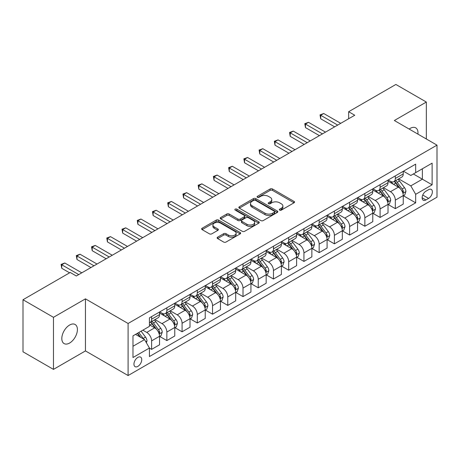 <?xml version="1.0" encoding="UTF-8"?>
<svg xmlns="http://www.w3.org/2000/svg" width="460" height="460" viewBox="0 0 460 460"><rect width="100%" height="100%" fill="white"/><g stroke="black" fill="none" stroke-linecap="round" stroke-linejoin="round"><path stroke-width="0.69" d="M279.657 210.128A1.184 0.684 0 0 0 281.336 210.128L294.043 202.791A1.69 0.977 0 0 0 294.538 202.101A1.69 0.977 0 0 0 294.043 201.411L272.515 188.98A1.69 0.977 0 0 0 270.123 188.98L257.41 196.316A1.184 0.684 0 0 0 257.065 196.799A1.184 0.684 0 0 0 257.41 197.282A1.184 0.684 0 0 0 259.089 197.282L260.734 196.334A5.411 3.122 0 0 1 268.387 196.334L270.181 197.369A5.411 3.122 0 0 1 271.768 199.583A5.411 3.122 0 0 1 270.181 201.79L268.536 202.739A1.184 0.684 0 0 0 268.191 203.222A1.184 0.684 0 0 0 268.536 203.705A1.184 0.684 0 0 0 270.21 203.705L271.854 202.756A5.411 3.122 0 0 1 279.507 202.756L281.301 203.791A5.411 3.122 0 0 1 282.888 205.999A5.411 3.122 0 0 1 281.301 208.213L279.657 209.162A1.184 0.684 0 0 0 279.312 209.645A1.184 0.684 0 0 0 279.657 210.128L279.657 209.162M69.609 343.039A11.028 6.365 120 0 0 76.814 333.322A11.028 6.365 120 0 0 75.124 324.484A11.028 6.365 120 0 0 69.609 325.03A11.028 6.365 120 0 0 62.405 334.748A11.028 6.365 120 0 0 64.095 343.585A11.028 6.365 120 0 0 69.609 343.039M417.921 134.124A11.028 6.365 120 0 0 415.708 127.845A11.028 6.365 120 0 0 410.193 128.392A11.028 6.365 120 0 0 409.164 129.064M137.85 366.396A5.514 3.185 120 0 0 141.45 361.537A5.514 3.185 120 0 0 140.605 357.115A5.514 3.185 120 0 0 137.85 357.391A5.514 3.185 120 0 0 134.245 362.25A5.514 3.185 120 0 0 135.09 366.666A5.514 3.185 120 0 0 137.85 366.396M217.614 237.182A1.69 0.977 0 0 0 217.12 237.872A1.69 0.977 0 0 0 217.614 238.562L223.652 242.046A1.69 0.977 0 0 0 226.044 242.046L240.16 233.898A1.69 0.977 0 0 0 240.655 233.208A1.69 0.977 0 0 0 240.16 232.518L218.626 220.087A1.69 0.977 0 0 0 216.234 220.087L202.124 228.24A1.69 0.977 0 0 0 201.63 228.93A1.69 0.977 0 0 0 202.124 229.62L209.421 233.829A1.69 0.977 0 0 0 211.813 233.829L217.85 230.345A1.69 0.977 0 0 0 218.345 229.655A1.69 0.977 0 0 0 217.85 228.965L214.233 226.872A4.525 2.61 0 0 1 212.911 225.026A4.525 2.61 0 0 1 215.7 222.611A4.525 2.61 0 0 1 220.633 223.18L234.807 231.363A4.525 2.61 0 0 1 236.13 233.208A4.525 2.61 0 0 1 233.341 235.623A4.525 2.61 0 0 1 228.407 235.054L226.044 233.691A1.69 0.977 0 0 0 223.652 233.691L217.614 237.182L217.614 238.562M85.451 298.856L53.463 317.325L23 299.736L23 351.796L53.463 369.386L85.451 350.917L128.099 375.538L128.099 323.478L85.451 298.856L85.451 350.917M426.339 138.983L426.339 102.045L394.352 120.514L437 145.136L128.099 323.478M426.339 102.045L395.876 84.462L348.657 111.722L348.657 118.755M23 299.736L70.219 272.475L76.314 275.994L354.746 115.236L348.657 111.722M260.849 220.57A1.69 0.977 0 0 0 263.241 220.57L277.357 212.422A1.69 0.977 0 0 0 277.851 211.732A1.69 0.977 0 0 0 277.357 211.042L255.829 198.611A1.69 0.977 0 0 0 253.437 198.611L239.321 206.764A1.69 0.977 0 0 0 238.826 207.454A1.69 0.977 0 0 0 239.321 208.144L260.849 220.57M235.669 210.387A1.184 0.684 0 0 1 236.871 210.553L236.871 209.145L258.756 221.783A1.69 0.977 0 0 1 259.256 222.473A1.69 0.977 0 0 1 258.756 223.163L244.645 231.311A1.69 0.977 0 0 1 242.253 231.311L220.725 218.88L220.725 217.499A1.69 0.977 0 0 0 220.225 218.189A1.69 0.977 0 0 0 220.725 218.88M220.725 217.499L226.763 214.015A1.69 0.977 0 0 1 229.155 214.015L237.889 219.052A1.69 0.977 0 0 0 240.281 219.052L244.283 216.74A1.69 0.977 0 0 0 244.783 216.05A1.69 0.977 0 0 0 244.283 215.361L235.192 210.111A1.184 0.684 0 0 1 234.847 209.628A1.184 0.684 0 0 1 235.577 208.995A1.184 0.684 0 0 1 236.871 209.145M428.593 189.669L425.914 191.216A5.342 3.082 120 0 0 422.424 195.925A5.342 3.082 120 0 0 423.24 200.209A5.342 3.082 120 0 0 425.914 199.945L428.593 198.392A5.342 3.082 120 0 0 432.084 193.689A5.342 3.082 120 0 0 431.261 189.405A5.342 3.082 120 0 0 428.593 189.669M128.099 375.538L437 197.196L437 145.136M403.431 171.201L410.803 175.461L415.673 172.644L415.673 164.134L149.425 317.854L149.425 326.364L132.974 335.863L132.974 357.529L149.425 348.03L149.425 356.546L415.673 202.825L415.673 194.315L410.803 185.874L398.688 178.877M415.673 172.644L432.124 163.15L432.124 184.816L415.673 194.315M53.463 317.325L53.463 369.386M413.362 173.983L422.378 179.187L422.378 168.774L432.124 163.15M410.803 185.874L422.378 179.187L432.124 184.816M132.974 346.276L144.549 339.589L135.533 334.385M149.425 348.105L151.616 349.37L151.616 340.86A6.894 3.979 -120 0 0 146.746 332.413L142.841 330.165M151.616 349.37L159.539 344.799L159.539 336.283A6.894 3.979 -120 0 0 154.663 327.842L149.425 324.817M159.718 336.461L166.848 340.578L166.848 332.062A6.894 3.979 -120 0 0 161.977 323.622L154.974 319.579M166.848 340.578L174.771 336.001L174.771 327.491A6.894 3.979 -120 0 0 169.895 319.05L159.539 313.07M174.949 327.664L182.079 331.781L182.079 323.271A6.894 3.979 -120 0 0 177.209 314.83L170.206 310.787M182.079 331.781L190.003 327.209L190.003 318.694A6.894 3.979 -120 0 0 185.127 310.253L174.771 304.273M190.181 318.872L197.311 322.989L197.311 314.473A6.894 3.979 -120 0 0 192.441 306.032L185.437 301.99M197.311 322.989L205.235 318.418L205.235 309.902A6.894 3.979 -120 0 0 200.359 301.461L190.003 295.481M205.413 310.08L212.543 314.191L212.543 305.681A6.894 3.979 -120 0 0 207.673 297.24L200.669 293.198M212.543 314.191L220.466 309.62L220.466 301.11A6.894 3.979 -120 0 0 215.59 292.663L205.235 286.683M220.65 301.283L227.775 305.4L227.775 296.89A6.894 3.979 -120 0 0 222.904 288.443L215.901 284.406M227.775 305.4L235.698 300.828L235.698 292.313A6.894 3.979 -120 0 0 230.822 283.872L220.466 277.892M235.882 292.491L243.006 296.608L243.006 288.092A6.894 3.979 -120 0 0 238.136 279.651L231.133 275.609M243.006 296.608L250.93 292.031L250.93 283.521A6.894 3.979 -120 0 0 246.054 275.08L235.698 269.1M251.114 283.693L258.238 287.81L258.238 279.3A6.894 3.979 -120 0 0 253.368 270.859L246.364 266.817M258.238 287.81L266.162 283.239L266.162 274.729A6.894 3.979 -120 0 0 261.286 266.282L250.93 260.302M266.346 274.902L273.47 279.019L273.47 270.503A6.894 3.979 -120 0 0 268.6 262.062L261.596 258.02M273.47 279.019L281.393 274.447L281.393 265.932A6.894 3.979 -120 0 0 276.517 257.491L266.162 251.511M281.577 266.11L288.702 270.221L288.702 261.711A6.894 3.979 -120 0 0 283.832 253.27L276.828 249.228M288.702 270.221L296.625 265.65L296.625 257.14A6.894 3.979 -120 0 0 291.749 248.693L281.393 242.719M296.809 257.312L303.933 261.43L303.933 252.919A6.894 3.979 -120 0 0 299.063 244.473L292.06 240.436M303.933 261.43L311.857 256.858L311.857 248.342A6.894 3.979 -120 0 0 306.981 239.901L296.625 233.921M312.041 248.521L319.165 252.638L319.165 244.122A6.894 3.979 -120 0 0 314.295 235.681L307.291 231.639M319.165 252.638L327.089 248.061L327.089 239.551A6.894 3.979 -120 0 0 322.213 231.11L311.857 225.13M327.273 239.729L334.397 243.84L334.397 235.33A6.894 3.979 -120 0 0 329.527 226.889L322.523 222.847M334.397 243.84L342.32 239.269L342.32 230.759A6.894 3.979 -120 0 0 337.445 222.312L327.089 216.332M342.504 230.931L349.629 235.048L349.629 226.533A6.894 3.979 -120 0 0 344.758 218.092L337.755 214.055M349.629 235.048L357.552 230.477L357.552 221.961A6.894 3.979 -120 0 0 352.676 213.52L342.32 207.54M357.736 222.14L364.86 226.257L364.86 217.741A6.894 3.979 -120 0 0 359.99 209.3L352.992 205.258M364.86 226.257L372.784 221.68L372.784 213.17A6.894 3.979 -120 0 0 367.908 204.729L357.552 198.749M372.968 213.342L380.092 217.459L380.092 208.949A6.894 3.979 -120 0 0 375.222 200.502L368.224 196.466M380.092 217.459L388.016 212.888L388.016 204.372A6.894 3.979 -120 0 0 383.14 195.931L372.784 189.951M388.2 204.55L395.324 208.667L395.324 200.152A6.894 3.979 -120 0 0 390.454 191.711L383.456 187.668M395.324 208.667L403.247 204.09L403.247 195.58A6.894 3.979 -120 0 0 398.372 187.139L388.016 181.159M388.2 179.998L390.454 181.297A6.894 3.979 -120 0 0 393.898 181.642A6.894 3.979 -120 0 0 395.324 178.486L395.324 175.881M372.968 188.79L375.222 190.095A6.894 3.979 -120 0 0 378.666 190.434A6.894 3.979 -120 0 0 380.092 187.277L380.092 184.673M357.736 197.587L359.99 198.887A6.894 3.979 -120 0 0 363.434 199.226A6.894 3.979 -120 0 0 364.86 196.075L364.86 193.47M342.504 206.379L344.758 207.678A6.894 3.979 -120 0 0 348.203 208.023A6.894 3.979 -120 0 0 349.629 204.867L349.629 202.262M327.273 215.171L329.527 216.476A6.894 3.979 -120 0 0 332.971 216.815A6.894 3.979 -120 0 0 334.397 213.658L334.397 211.059M312.041 223.968L314.295 225.268A6.894 3.979 -120 0 0 317.739 225.613A6.894 3.979 -120 0 0 319.165 222.456L319.165 219.851M296.809 232.76L299.063 234.065A6.894 3.979 -120 0 0 302.507 234.404A6.894 3.979 -120 0 0 303.933 231.248L303.933 228.643M281.577 241.558L283.832 242.857A6.894 3.979 -120 0 0 287.276 243.196A6.894 3.979 -120 0 0 288.702 240.045L288.702 237.44M266.34 250.349L268.6 251.649A6.894 3.979 -120 0 0 272.044 251.994A6.894 3.979 -120 0 0 273.47 248.837L273.47 246.232M251.108 259.141L253.368 260.446A6.894 3.979 -120 0 0 256.812 260.786A6.894 3.979 -120 0 0 258.238 257.629L258.238 255.03M235.876 267.938L238.136 269.238A6.894 3.979 -120 0 0 241.58 269.577A6.894 3.979 -120 0 0 243.006 266.426L243.006 263.821M220.645 276.73L222.904 278.036A6.894 3.979 -120 0 0 226.349 278.375A6.894 3.979 -120 0 0 227.775 275.218L227.775 272.613M205.413 285.528L207.673 286.827A6.894 3.979 -120 0 0 211.117 287.166A6.894 3.979 -120 0 0 212.543 284.01L212.543 281.411M190.181 294.32L192.441 295.619A6.894 3.979 -120 0 0 195.885 295.964A6.894 3.979 -120 0 0 197.311 292.807L197.311 290.202M174.949 303.111L177.209 304.416A6.894 3.979 -120 0 0 180.653 304.756A6.894 3.979 -120 0 0 182.079 301.599L182.079 299M159.718 311.909L161.977 313.208A6.894 3.979 -120 0 0 165.422 313.547A6.894 3.979 -120 0 0 166.848 310.397L166.848 307.792M403.431 195.759L415.673 202.825M393.898 181.642L401.822 177.065A6.894 3.979 -120 0 0 403.247 173.914L403.247 171.31M378.666 190.434L386.59 185.863A6.894 3.979 -120 0 0 388.016 182.706L388.016 180.102M363.434 199.226L371.358 194.655A6.894 3.979 -120 0 0 372.784 191.498L372.784 188.899M348.203 208.023L356.12 203.446A6.894 3.979 -120 0 0 357.552 200.295L357.552 197.691M332.971 216.815L340.889 212.244A6.894 3.979 -120 0 0 342.32 209.087L342.32 206.482M317.739 225.613L325.657 221.036A6.894 3.979 -120 0 0 327.089 217.879L327.089 215.28M302.507 234.404L310.425 229.833A6.894 3.979 -120 0 0 311.857 226.677L311.857 224.072M287.276 243.196L295.193 238.625A6.894 3.979 -120 0 0 296.625 235.468L296.625 232.869M272.044 251.994L279.962 247.417A6.894 3.979 -120 0 0 281.393 244.266L281.393 241.661M256.812 260.786L264.73 256.214A6.894 3.979 -120 0 0 266.162 253.058L266.162 250.453M241.58 269.577L249.498 265.006A6.894 3.979 -120 0 0 250.93 261.849L250.93 259.25M226.349 278.375L234.266 273.803A6.894 3.979 -120 0 0 235.698 270.647L235.698 268.042M211.117 287.166L219.035 282.595A6.894 3.979 -120 0 0 220.466 279.438L220.466 276.834M195.885 295.964L203.803 291.387A6.894 3.979 -120 0 0 205.235 288.236L205.235 285.631M180.653 304.756L188.571 300.184A6.894 3.979 -120 0 0 190.003 297.028L190.003 294.423M165.422 313.547L173.339 308.976A6.894 3.979 -120 0 0 174.771 305.82L174.771 303.221M149.425 322.621A6.894 3.979 -120 0 0 150.19 322.345L158.108 317.774A6.894 3.979 -120 0 0 159.539 314.617L159.539 312.012M150.19 322.345A6.894 3.979 -120 0 0 151.616 319.188L151.616 316.584M144.549 339.589L149.425 348.03M280.134 210.295L281.301 209.616A5.411 3.122 0 0 0 282.888 207.408L282.888 205.999M271.768 199.583L271.768 200.986A5.411 3.122 0 0 1 270.181 203.199L269.008 203.872M294.02 202.802L272.515 190.388A1.69 0.977 0 0 0 270.123 190.388L257.887 197.449M277.334 212.439L255.829 200.019A1.69 0.977 0 0 0 253.437 200.019L239.344 208.156M274.367 212.215A1.184 0.684 0 0 0 274.712 211.732A1.184 0.684 0 0 0 274.367 211.249L255.467 200.341A1.184 0.684 0 0 0 253.793 200.341L252.057 201.342A5.411 3.122 0 0 0 250.476 203.55A5.411 3.122 0 0 0 252.057 205.758L264.977 213.216A5.411 3.122 0 0 0 272.63 213.216L274.367 212.215L274.367 213.624A1.184 0.684 0 0 0 274.712 213.141L274.712 211.732M250.476 203.55L250.476 204.959A5.411 3.122 0 0 0 252.057 207.167L252.057 205.758M274.367 213.624L272.63 214.624A5.411 3.122 0 0 1 264.977 214.624L252.057 207.167M220.742 218.891L226.763 215.418L226.763 214.015M244.783 216.05L244.783 217.459A1.69 0.977 0 0 1 244.283 218.149L240.281 220.461A1.69 0.977 0 0 1 237.889 220.461L229.155 215.418A1.69 0.977 0 0 0 226.763 215.418M236.871 210.553L258.733 223.175M246.945 224.284A4.525 2.61 0 0 0 251.879 224.848A4.525 2.61 0 0 0 254.673 222.439A4.525 2.61 0 0 0 253.345 220.587L248.354 217.706A1.69 0.977 0 0 0 245.962 217.706L241.954 220.018A1.69 0.977 0 0 0 241.46 220.708A1.69 0.977 0 0 0 241.954 221.404L246.945 224.284L246.945 225.693A4.525 2.61 0 0 0 251.879 226.257A4.525 2.61 0 0 0 254.673 223.842L254.673 222.439M241.46 220.708L241.46 222.117A1.69 0.977 0 0 0 241.954 222.807L241.954 221.404M246.945 225.693L241.954 222.807M236.13 233.208L236.13 234.617A4.525 2.61 0 0 1 233.341 237.032A4.525 2.61 0 0 1 228.407 236.463L226.044 235.1A1.69 0.977 0 0 0 223.652 235.1L217.637 238.573M212.911 225.026L212.911 226.435A4.525 2.61 0 0 0 214.233 228.281L214.233 226.872M217.85 228.965L217.85 230.345L214.233 228.281M240.16 232.518L240.16 233.898L218.626 221.496A1.69 0.977 0 0 0 216.234 221.496L202.147 229.632M403.247 195.862L404.708 195.017L405.927 191.498A4.566 2.639 -120 0 0 404.466 187.611L399.493 180.964A13.185 7.613 -120 0 0 398.049 179.245M393.099 184.092A13.185 7.613 -120 0 0 390.402 181.269M402.828 193.062L403.46 191.693A4.566 2.639 -120 0 0 402.155 188.945L397.175 182.304A13.185 7.613 -120 0 0 395.738 180.579M394.507 181.286A10.942 6.319 60 0 1 396.307 183.327L400.522 188.956M394.272 181.424A13.185 7.613 60 0 1 395.715 183.143L399.021 187.565M337.686 125.085L320.689 115.276L323.736 113.516L340.733 123.326M334.644 126.845L320.689 118.789L320.689 115.276L320.022 114.885L323.736 113.516M320.689 118.789L320.022 114.885M388.016 204.654L389.476 203.814L390.695 200.295A4.566 2.639 -120 0 0 389.235 196.403L384.261 189.761A13.185 7.613 -120 0 0 382.818 188.036M377.867 192.889A13.185 7.613 -120 0 0 375.17 190.066M387.596 201.859L388.228 200.491A4.566 2.639 -120 0 0 386.923 197.742L381.944 191.095A13.185 7.613 -120 0 0 380.506 189.37M379.276 190.083A10.942 6.319 60 0 1 381.075 192.125L385.29 197.748M379.04 190.216A13.185 7.613 60 0 1 380.483 191.941L383.789 196.357M372.784 213.452L374.244 212.606L375.463 209.087A4.566 2.639 -120 0 0 374.003 205.2L369.029 198.553A13.185 7.613 -120 0 0 367.586 196.828M362.635 201.681A13.185 7.613 -120 0 0 359.938 198.858M372.364 210.651L372.997 209.283A4.566 2.639 -120 0 0 371.691 206.534L366.712 199.887A13.185 7.613 -120 0 0 365.274 198.168M364.044 198.875A10.942 6.319 60 0 1 365.844 200.916L370.058 206.54M363.808 199.013A13.185 7.613 60 0 1 365.251 200.732L368.558 205.154M357.552 222.243L359.013 221.398L360.232 217.879A4.566 2.639 -120 0 0 358.771 213.992L353.797 207.345A13.185 7.613 -120 0 0 352.354 205.626M347.403 210.479A13.185 7.613 -120 0 0 344.707 207.65M357.132 219.449L357.765 218.074A4.566 2.639 -120 0 0 356.46 215.332L351.48 208.685A13.185 7.613 -120 0 0 350.043 206.96M348.812 207.667A10.942 6.319 60 0 1 350.612 209.714L354.827 215.337M348.577 207.805A13.185 7.613 60 0 1 350.02 209.53L353.326 213.946M322.454 133.883L305.457 124.068L308.505 122.308L325.502 132.123M319.412 135.642L305.457 127.587L305.457 124.068L304.79 123.682L308.505 122.308M305.457 127.587L304.79 123.682M307.222 142.675L290.226 132.859L293.273 131.1L310.27 140.915M304.181 144.434L290.226 136.379L290.226 132.859L289.558 132.474L293.273 131.1M290.226 136.379L289.558 132.474M291.991 151.466L274.994 141.657L278.041 139.898L295.038 149.713M288.949 153.226L274.994 145.17L274.994 141.657L274.327 141.266L278.041 139.898M274.994 145.17L274.327 141.266M342.32 231.041L343.781 230.195L345 226.677A4.566 2.639 -120 0 0 343.539 222.789L338.566 216.142A13.185 7.613 -120 0 0 337.122 214.417M332.172 219.27A13.185 7.613 -120 0 0 329.475 216.447M341.901 228.24L342.533 226.872A4.566 2.639 -120 0 0 341.228 224.123L336.248 217.476A13.185 7.613 -120 0 0 334.811 215.757M333.58 216.464A10.942 6.319 60 0 1 335.38 218.506L339.595 224.129M333.345 216.597A13.185 7.613 60 0 1 334.788 218.322L338.094 222.738M276.759 160.264L259.762 150.449L262.809 148.689L279.806 158.505M273.717 162.023L259.762 153.968L259.762 150.449L259.095 150.064L262.809 148.689M259.762 153.968L259.095 150.064M327.089 239.832L328.549 238.987L329.768 235.468A4.566 2.639 -120 0 0 328.308 231.581L323.334 224.934A13.185 7.613 -120 0 0 321.891 223.209M316.94 228.062A13.185 7.613 -120 0 0 314.243 225.239M326.669 237.032L327.301 235.664A4.566 2.639 -120 0 0 325.996 232.915L321.017 226.274A13.185 7.613 -120 0 0 319.579 224.549M318.349 225.256A10.942 6.319 60 0 1 320.148 227.297L324.363 232.921M318.113 225.394A13.185 7.613 60 0 1 319.556 227.113L322.862 231.535M311.857 248.624L313.317 247.779L314.536 244.266A4.566 2.639 -120 0 0 313.076 240.373L308.102 233.726A13.185 7.613 -120 0 0 306.659 232.007M301.708 236.86A13.185 7.613 -120 0 0 299.011 234.036M311.437 245.83L312.07 244.461A4.566 2.639 -120 0 0 310.764 241.713L305.785 235.066A13.185 7.613 -120 0 0 304.347 233.341M303.117 234.054A10.942 6.319 60 0 1 304.917 236.095L309.131 241.718M302.881 234.186A13.185 7.613 60 0 1 304.324 235.911L307.631 240.327M296.625 257.422L298.086 256.577L299.305 253.058A4.566 2.639 -120 0 0 297.844 249.17L292.87 242.523A13.185 7.613 -120 0 0 291.427 240.798M286.476 245.651A13.185 7.613 -120 0 0 283.78 242.828M296.205 254.621L296.838 253.253A4.566 2.639 -120 0 0 295.533 250.505L290.553 243.857A13.185 7.613 -120 0 0 289.116 242.138M287.885 242.845A10.942 6.319 60 0 1 289.685 244.887L293.9 250.51M287.649 242.983A13.185 7.613 60 0 1 289.093 244.703L292.399 249.124M281.393 266.214L282.854 265.368L284.073 261.849A4.566 2.639 -120 0 0 282.612 257.962L277.639 251.315A13.185 7.613 -120 0 0 276.195 249.596M271.245 254.449A13.185 7.613 -120 0 0 268.548 251.62M280.974 263.419L281.606 262.045A4.566 2.639 -120 0 0 280.301 259.302L275.321 252.655A13.185 7.613 -120 0 0 273.884 250.93M272.654 251.637A10.942 6.319 60 0 1 274.453 253.678L278.668 259.308M272.418 251.775A13.185 7.613 60 0 1 273.861 253.5L277.167 257.916M266.162 275.005L267.622 274.166L268.841 270.647A4.566 2.639 -120 0 0 267.381 266.76L262.407 260.113A13.185 7.613 -120 0 0 260.964 258.388M256.013 263.241A13.185 7.613 -120 0 0 253.316 260.417M265.742 272.211L266.374 270.842A4.566 2.639 -120 0 0 265.069 268.094L260.09 261.447A13.185 7.613 -120 0 0 258.652 259.727M257.422 260.435A10.942 6.319 60 0 1 259.221 262.476L263.436 268.099M257.186 260.567A13.185 7.613 60 0 1 258.629 262.292L261.935 266.708M261.527 169.056L244.53 159.24L247.578 157.487L264.575 167.296M258.486 170.815L244.53 162.76L244.53 159.24L243.863 158.855L247.578 157.487M244.53 162.76L243.863 158.855M246.295 177.853L229.298 168.038L232.346 166.278L249.343 176.094M243.254 179.613L229.298 171.557L229.298 168.038L228.631 167.653L232.346 166.278M229.298 171.557L228.631 167.653M231.064 186.645L214.067 176.83L217.114 175.07L234.111 184.886M228.022 188.405L214.067 180.349L214.067 176.83L213.4 176.445L217.114 175.07M214.067 180.349L213.4 176.445M215.832 195.437L198.835 185.627L201.882 183.868L218.88 193.683M212.79 197.196L198.835 189.14L198.835 185.627L198.168 185.236L201.882 183.868M198.835 189.14L198.168 185.236M200.6 204.234L183.603 194.419L186.651 192.659L203.648 202.475M197.558 205.994L183.603 197.938L183.603 194.419L182.936 194.034L186.651 192.659M183.603 197.938L182.936 194.034M250.93 283.803L252.39 282.957L253.609 279.438A4.566 2.639 -120 0 0 252.149 275.551L247.175 268.904A13.185 7.613 -120 0 0 245.732 267.18M240.781 272.032A13.185 7.613 -120 0 0 238.084 269.209M250.51 281.002L251.143 279.634A4.566 2.639 -120 0 0 249.837 276.885L244.858 270.244A13.185 7.613 -120 0 0 243.42 268.519M242.19 269.226A10.942 6.319 60 0 1 243.99 271.268L248.204 276.891M241.954 269.364A13.185 7.613 60 0 1 243.397 271.084L246.704 275.505M185.368 213.026L168.371 203.211L171.419 201.457L188.416 211.266M182.327 214.785L168.371 206.73L168.371 203.211L167.704 202.825L171.419 201.457M168.371 206.73L167.704 202.825M235.698 292.594L237.159 291.749L238.378 288.236A4.566 2.639 -120 0 0 236.917 284.343L231.943 277.696A13.185 7.613 -120 0 0 230.5 275.977M225.549 280.83A13.185 7.613 -120 0 0 222.853 278.001M235.278 289.8L235.911 288.426A4.566 2.639 -120 0 0 234.606 285.683L229.626 279.036A13.185 7.613 -120 0 0 228.189 277.311M226.958 278.018A10.942 6.319 60 0 1 228.758 280.065L232.973 285.689M226.722 278.156A13.185 7.613 60 0 1 228.166 279.881L231.472 284.297M170.137 221.823L153.14 212.008L156.187 210.249L173.184 220.064M167.095 223.577L153.14 215.527L153.14 212.008L152.473 211.623L156.187 210.249M153.14 215.527L152.473 211.623M220.466 301.392L221.927 300.547L223.146 297.028A4.566 2.639 -120 0 0 221.685 293.141L216.712 286.494A13.185 7.613 -120 0 0 215.268 284.769M210.318 289.622A13.185 7.613 -120 0 0 207.621 286.798M220.047 298.592L220.679 297.223A4.566 2.639 -120 0 0 219.374 294.475L214.394 287.828A13.185 7.613 -120 0 0 212.957 286.108M211.726 286.816A10.942 6.319 60 0 1 213.526 288.857L217.741 294.48M211.491 286.954A13.185 7.613 60 0 1 212.934 288.673L216.24 293.095M154.905 230.615L137.908 220.8L140.955 219.04L157.952 228.856M151.863 232.375L137.908 224.319L137.908 220.8L137.241 220.415L140.955 219.04M137.908 224.319L137.241 220.415M205.235 310.184L206.695 309.339L207.914 305.82A4.566 2.639 -120 0 0 206.454 301.933L201.48 295.285A13.185 7.613 -120 0 0 200.037 293.566M195.086 298.413A13.185 7.613 -120 0 0 192.389 295.59M204.815 307.389L205.447 306.015A4.566 2.639 -120 0 0 204.142 303.272L199.163 296.625A13.185 7.613 -120 0 0 197.725 294.9M196.495 295.608A10.942 6.319 60 0 1 198.294 297.649L202.509 303.278M196.259 295.745A13.185 7.613 60 0 1 197.702 297.465L201.008 301.886M139.673 239.407L122.676 229.597L125.724 227.838L142.721 237.653M136.631 241.166L122.676 233.111L122.676 229.597L122.009 229.206L125.724 227.838M122.676 233.111L122.009 229.206M190.003 318.975L191.463 318.136L192.683 314.617A4.566 2.639 -120 0 0 191.222 310.724L186.242 304.083A13.185 7.613 -120 0 0 184.805 302.358M179.854 307.211A13.185 7.613 -120 0 0 177.157 304.388M189.583 316.181L190.216 314.812A4.566 2.639 -120 0 0 188.91 312.064L183.931 305.417A13.185 7.613 -120 0 0 182.493 303.692M181.263 304.405A10.942 6.319 60 0 1 183.063 306.446L187.272 312.07M181.027 304.537A13.185 7.613 60 0 1 182.47 306.262L185.777 310.678M124.441 248.204L107.445 238.389L110.492 236.63L127.489 246.445M121.4 249.964L107.445 241.908L107.445 238.389L106.777 238.004L110.492 236.63M107.445 241.908L106.777 238.004M174.771 327.773L176.232 326.928L177.451 323.409A4.566 2.639 -120 0 0 175.99 319.522L171.011 312.875A13.185 7.613 -120 0 0 169.573 311.15M164.623 316.003A13.185 7.613 -120 0 0 161.926 313.179M174.352 324.973L174.984 323.604A4.566 2.639 -120 0 0 173.679 320.856L168.699 314.209A13.185 7.613 -120 0 0 167.262 312.49M166.031 313.197A10.942 6.319 60 0 1 167.831 315.238L172.04 320.861M165.795 313.335A13.185 7.613 60 0 1 167.239 315.054L170.545 319.476M109.21 256.996L92.213 247.181L95.26 245.427L112.257 255.237M106.168 258.756L92.213 250.7L92.213 247.181L91.546 246.796L95.26 245.427M92.213 250.7L91.546 246.796M159.539 336.565L161 335.719L162.219 332.206A4.566 2.639 -120 0 0 160.758 328.313L155.779 321.666A13.185 7.613 -120 0 0 154.341 319.947M159.12 333.77L159.752 332.396A4.566 2.639 -120 0 0 158.447 329.653L153.467 323.006A13.185 7.613 -120 0 0 152.03 321.281M150.799 321.988A10.942 6.319 60 0 1 152.599 324.035L156.808 329.659M150.564 322.126A13.185 7.613 60 0 1 152.007 323.851L155.313 328.267M146.378 342.757L146.987 340.998A4.566 2.639 -120 0 0 145.527 337.111L141.088 331.177M143.629 339.06A4.566 2.639 -120 0 0 143.215 338.445L138.77 332.517M137.626 333.178L140.817 337.439M137.31 333.356L140.018 336.973M93.978 265.794L76.981 255.978L80.028 254.219L97.025 264.034M90.936 267.548L76.981 259.498L76.981 255.978L76.314 255.587L80.028 254.219M76.981 259.498L76.314 255.587M78.746 274.585L61.749 264.77L64.797 263.011L81.794 272.826M69.609 272.826L61.749 268.289L61.749 264.77L61.082 264.385L64.797 263.011M61.749 268.289L61.082 264.385M146.746 332.413L154.663 327.842M161.977 323.622L169.895 319.05M177.209 314.83L185.127 310.253M192.441 306.032L200.359 301.461M207.673 297.24L215.59 292.663M222.904 288.443L230.822 283.872M238.136 279.651L246.054 275.08M253.368 270.859L261.286 266.282M268.6 262.062L276.517 257.491M283.832 253.27L291.749 248.693M299.063 244.473L306.981 239.901M314.295 235.681L322.213 231.11M329.527 226.889L337.445 222.312M344.758 218.092L352.676 213.52M359.99 209.3L367.908 204.729M375.222 200.502L383.14 195.931M390.454 191.711L398.372 187.139M395.324 178.486L403.247 173.914M395.324 200.152L403.247 195.58M380.092 208.949L388.016 204.372M380.092 187.277L388.016 182.706M364.86 217.741L372.784 213.17M364.86 196.075L372.784 191.498M349.629 226.533L357.552 221.961M349.629 204.867L357.552 200.295M334.397 235.33L342.32 230.759M334.397 213.658L342.32 209.087M319.165 244.122L327.089 239.551M319.165 222.456L327.089 217.879M303.933 252.919L311.857 248.342M303.933 231.248L311.857 226.677M288.702 261.711L296.625 257.14M288.702 240.045L296.625 235.468M273.47 270.503L281.393 265.932M273.47 248.837L281.393 244.266M258.238 279.3L266.162 274.729M258.238 257.629L266.162 253.058M243.006 288.092L250.93 283.521M243.006 266.426L250.93 261.849M227.775 296.89L235.698 292.313M227.775 275.218L235.698 270.647M212.543 305.681L220.466 301.11M212.543 284.01L220.466 279.438M197.311 314.473L205.235 309.902M197.311 292.807L205.235 288.236M182.079 323.271L190.003 318.694M182.079 301.599L190.003 297.028M166.848 332.062L174.771 327.491M166.848 310.397L174.771 305.82M151.616 340.86L159.539 336.283M151.616 319.188L159.539 314.617M422.751 195.023L428.593 198.392M422.136 197.76L425.914 199.945M281.301 209.616L281.301 208.213M268.536 203.705L268.536 202.739M270.181 203.199L270.181 201.79M257.41 197.282L257.41 196.316M270.123 190.388L270.123 188.98M272.515 190.388L272.515 188.98M294.043 202.791L294.043 201.411M239.321 208.144L239.321 206.764M253.437 200.019L253.437 198.611M255.829 200.019L255.829 198.611M277.357 212.422L277.357 211.042M264.977 214.624L264.977 213.216M272.63 214.624L272.63 213.216M229.155 215.418L229.155 214.015M237.889 220.461L237.889 219.052M240.281 220.461L240.281 219.052M244.283 218.149L244.283 216.74M258.756 223.163L258.756 221.783M223.652 235.1L223.652 233.691M226.044 235.1L226.044 233.691M228.407 236.463L228.407 235.054M202.124 229.62L202.124 228.24M216.234 221.496L216.234 220.087M218.626 221.496L218.626 220.087M402.902 193.315L405.898 191.59M397.175 182.304L399.493 180.964M393.587 184.374L395.715 183.143M402.155 188.945L404.466 187.611M401.793 190.733L403.46 191.693M387.671 202.107L390.666 200.382M381.944 191.095L384.261 189.761M378.356 193.165L380.483 191.941M386.923 197.742L389.235 196.403M386.561 199.525L388.228 200.491M372.439 210.904L375.435 209.173M366.712 199.887L369.029 198.553M363.124 201.963L365.251 200.732M371.691 206.534L374.003 205.2M371.329 208.317L372.997 209.283M357.207 219.696L360.203 217.971M351.48 208.685L353.797 207.345M347.892 210.755L350.02 209.53M356.46 215.332L358.771 213.992M356.097 217.114L357.765 218.074M341.975 228.493L344.971 226.763M336.248 217.476L338.566 216.142M332.66 219.552L334.788 218.322M341.228 224.123L343.539 222.789M340.866 225.906L342.533 226.872M326.744 237.285L329.74 235.56M321.017 226.274L323.334 224.934M317.429 228.344L319.556 227.113M325.996 232.915L328.308 231.581M325.634 234.703L327.301 235.664M311.512 246.077L314.508 244.352M305.785 235.066L308.102 233.726M302.197 237.136L304.324 235.911M310.764 241.713L313.076 240.373M310.402 243.495L312.07 244.461M296.28 254.874L299.276 253.144M290.553 243.857L292.87 242.523M286.965 245.933L289.093 244.703M295.533 250.505L297.844 249.17M295.171 252.287L296.838 253.253M281.048 263.666L284.044 261.941M275.321 252.655L277.639 251.315M271.733 254.725L273.861 253.5M280.301 259.302L282.612 257.962M279.939 261.084L281.606 262.045M265.817 272.464L268.812 270.733M260.09 261.447L262.407 260.113M256.496 263.522L258.629 262.292M265.069 268.094L267.381 266.76M264.707 269.876L266.374 270.842M250.585 281.255L253.581 279.53M244.858 270.244L247.175 268.904M241.264 272.314L243.397 271.084M249.837 276.885L252.149 275.551M249.475 278.668L251.143 279.634M235.353 290.047L238.349 288.322M229.626 279.036L231.943 277.696M226.032 281.106L228.166 279.881M234.606 285.683L236.917 284.343M234.243 287.465L235.911 288.426M220.121 298.845L223.117 297.114M214.394 287.828L216.712 286.494M210.801 289.904L212.934 288.673M219.374 294.475L221.685 293.141M219.012 296.257L220.679 297.223M204.89 307.636L207.886 305.911M199.163 296.625L201.48 295.285M195.569 298.695L197.702 297.465M204.142 303.272L206.454 301.933M203.78 305.055L205.447 306.015M189.658 316.428L192.654 314.703M183.931 305.417L186.242 304.083M180.337 307.493L182.47 306.262M188.91 312.064L191.222 310.724M188.548 313.846L190.216 314.812M174.426 325.226L177.422 323.501M168.699 314.209L171.011 312.875M165.105 316.284L167.239 315.054M173.679 320.856L175.99 319.522M173.316 322.638L174.984 323.604M159.195 334.017L162.19 332.292M153.467 323.006L155.779 321.666M149.874 325.076L152.007 323.851M158.447 329.653L160.758 328.313M158.085 331.436L159.752 332.396M145.797 341.757L146.958 341.084M143.215 338.445L145.527 337.111"/></g></svg>
